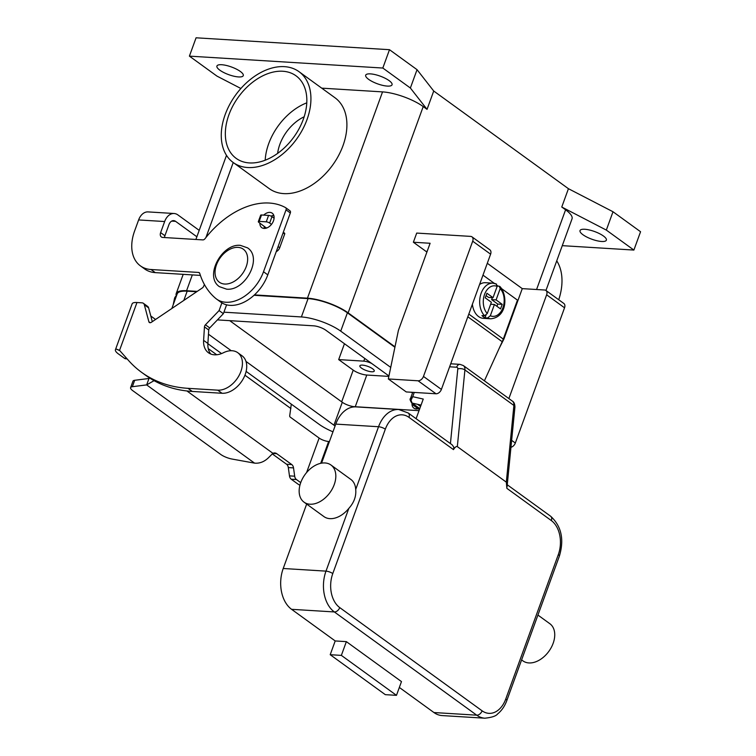 <?xml version="1.0" encoding="UTF-8"?>
<svg xmlns="http://www.w3.org/2000/svg" width="756" height="756" viewBox="0 0 756 756"><rect width="100%" height="100%" fill="white"/><g stroke="black" fill="none" stroke-linecap="round" stroke-linejoin="round"><path stroke-width="1.13" d="M141.627 372.358L145.917 375.467A178.444 119.665 -54.1 0 0 192.26 391.438L222.018 393.271A21.924 14.704 -54.1 0 0 230.656 391.287A21.924 14.704 -54.1 0 0 245.539 373.53A21.924 14.704 -54.1 0 0 242.062 355.811L237.771 352.702A21.924 14.704 125.9 0 1 241.249 370.421A21.924 14.704 125.9 0 1 226.375 388.178A21.924 14.704 125.9 0 1 217.737 390.162L187.979 388.329A178.444 119.665 125.9 0 1 141.627 372.358A178.444 119.665 125.9 0 1 128.567 360.508L119.552 350.359L116.046 348.979A14.279 4.149 20 0 0 115.441 349.697A14.279 4.149 20 0 0 118.437 353.94L124.466 358.306A5.103 3.478 93.5 0 0 125.817 358.807L127.131 358.892M221.895 302.873L219.089 310.574L205.434 324.806A2.551 1.71 -54.1 0 0 204.46 326.885L203.61 340.361A22.945 15.385 -54.1 0 0 208.439 352.75A22.945 15.385 -54.1 0 0 223.445 352.731A21.924 14.704 125.9 0 1 237.771 352.702M299.915 485.257A14.279 4.149 20 0 1 297.25 483.575L291.23 479.219A5.103 3.478 -86.5 0 1 289.472 475.874L288.32 467.586A5.103 3.478 93.5 0 0 286.571 464.25L272.255 453.874M271.48 224.39L269.646 223.058A2.551 0.737 20 0 0 266.254 221.829L259.185 221.395A2.551 0.737 20 0 0 258.325 221.64A2.551 0.737 20 0 0 258.864 222.396L266.49 228.085M115.441 349.697L132.12 303.855A14.279 4.149 -160 0 1 136.968 302.523L142.052 302.835A5.103 3.421 125.9 0 1 143.375 303.298A5.103 3.421 125.9 0 1 144.33 304.762L148.875 321.763A2.551 1.71 -54.1 0 0 149.357 322.5A2.551 1.71 -54.1 0 0 151.351 322.302L202.324 287.951A2.551 1.71 -54.1 0 0 203.6 286.392L204.413 284.521M276.242 251.663A5.103 3.421 -54.1 0 0 279.711 247.732L284.691 234.029A1.021 0.68 -54.1 0 0 284.284 233.075M210.782 354.035A22.945 15.385 125.9 0 1 207.891 343.47L208.741 329.994A2.551 1.71 125.9 0 1 209.724 327.906L223.379 313.683L226.602 304.819M152.306 321.659L148.62 307.862A5.103 3.421 -54.1 0 0 147.656 306.407L143.375 303.298M154.073 380.665L146.655 384.899L148.989 378.482L149.82 378.123M150.794 316.008L155.566 319.467M219.089 310.574L223.379 313.683M254.564 463.135L232.158 459.072A10.197 2.967 -160 0 1 220.733 454.441L132.744 390.654A10.197 2.967 20 0 1 130.608 387.62A10.197 2.967 20 0 1 132.347 386.703L146.655 384.899L254.564 463.135C260.055 463.626 265.025 461.481 269.486 456.709L272.935 453.326A7.645 5.216 -86.5 0 1 274.778 452.957A7.645 5.216 -86.5 0 1 276.809 453.713L291.778 464.571A5.103 3.478 -86.5 0 1 293.526 467.907L294.679 476.195A5.103 3.478 93.5 0 0 296.437 479.531L300.718 482.64M148.989 378.482L134.681 380.287A10.197 2.967 -160 0 0 132.943 381.204L130.608 387.62M274.088 218.172L271.98 216.641A2.551 0.737 -160 0 0 268.588 215.413L261.529 214.978A2.551 0.737 -160 0 0 260.659 215.214L258.325 221.64M176.346 295.993A10.197 5.056 67 0 0 174.419 298.875L173.181 304.857M329.427 441.542L328.633 441.485A7.135 2.079 20 0 1 319.136 438.064L290.153 417.047A1.276 0.869 -86.5 0 1 289.728 415.658L291.306 404.148M506.322 482.148L457.333 446.626L464.912 369.939A7.645 5.131 -54.1 0 0 463.315 365.545L512.303 401.058A7.645 5.131 125.9 0 1 513.9 405.452L506.322 482.148L506.87 488.338L551.351 520.582A25.496 17.397 -86.5 0 1 558.315 554.602L505.764 698.998A25.496 17.397 -86.5 0 1 482.111 710.82L339.737 607.597A5.103 3.421 125.9 0 1 337.469 610.763A5.103 3.421 125.9 0 1 334.35 611.944L476.724 715.176A5.103 3.421 -54.1 0 0 479.843 713.995A5.103 3.421 -54.1 0 0 482.111 710.82M339.737 607.597A25.496 17.397 -86.5 0 1 332.772 573.577L385.324 429.181A25.496 17.397 -86.5 0 1 408.977 417.359A5.103 3.421 -54.1 0 0 409.072 414.052A5.103 3.421 -54.1 0 0 408.249 413.003L452.135 444.821L453.817 447.127L453.591 449.404C455.225 447.013 456.473 446.087 457.333 446.626M411.614 402.825A2.551 1.71 -54.1 0 0 411.67 402.872A2.551 1.71 -54.1 0 0 411.67 402.882A2.551 1.71 -54.1 0 0 412.115 403.071L411.018 400.283L412.7 396.683L410.432 398.639M507.078 486.514L507.134 485.787M324.995 462.955A22.945 15.385 125.9 0 1 330.958 465.006A22.945 15.385 125.9 0 1 332.385 488.716A22.945 15.385 125.9 0 1 309.979 504.214A22.945 15.385 125.9 0 1 304.025 502.154A22.945 15.385 125.9 0 1 302.589 478.453A22.945 15.385 125.9 0 1 324.995 462.955M330.958 465.006L350.86 479.436A22.945 15.385 125.9 0 1 355.707 489.482C356.35 496.267 354.054 502.56 348.828 508.382A22.945 15.385 125.9 0 1 329.881 518.644A22.945 15.385 125.9 0 1 323.927 516.584L304.025 502.154M537.932 615.072L549.867 623.728A22.945 15.385 125.9 0 1 551.304 647.438A22.945 15.385 125.9 0 1 528.898 662.936A22.945 15.385 125.9 0 1 522.935 660.876L521.612 659.912M401.474 681.591L396.475 695.34L341.362 655.386L346.361 641.636L401.474 681.591M341.362 655.386L330.202 654.705L385.314 694.66L396.475 695.34M330.202 654.705L335.21 640.946L346.361 641.636M408.249 413.003L398.79 409.516L356.019 406.889A30.59 20.875 93.5 0 0 335.768 424.097L321.555 463.154M306.662 504.072L283.216 568.493A30.59 20.875 93.5 0 0 291.58 609.317L335.21 640.946M433.944 712.539A30.59 20.875 93.5 0 0 442.08 715.573L484.851 718.2A30.59 20.875 93.5 0 1 476.724 715.176L433.944 712.539L399.348 687.45M420.553 406.454L417.595 404.309L421.054 405.084M416.102 418.692L423.247 399.055L412.7 396.683L414.25 392.43M472.387 304.233A17.842 12.181 93.5 0 0 478.595 316.566A17.842 12.181 93.5 0 0 483.339 318.333L490.776 318.786C507.352 317.161 507.748 294.972 499.99 286.562L499.187 286.203L500.198 288.641L496.097 299.905L502.22 304.347L500.548 308.93L494.424 304.488L490.332 315.762L487.62 317.964L485.021 317.803A17.842 12.181 -86.5 0 1 483.434 316.858A17.842 12.181 -86.5 0 1 481.959 315.583L484.558 315.743L487.27 313.542L491.372 302.277L485.248 297.836L486.911 293.252L493.035 297.684L497.136 286.42L496.125 283.991A17.842 12.181 93.5 0 0 492.969 283.169A17.842 12.181 93.5 0 0 480.476 295.398A17.842 12.181 93.5 0 0 484.558 315.743M497.24 286.089L499.187 286.203M249.414 162.927A50.983 34.19 125.9 0 1 236.165 158.373A50.983 34.19 125.9 0 1 232.99 105.679A50.983 34.19 125.9 0 1 282.782 71.253A50.983 34.19 125.9 0 1 296.021 75.817A50.983 34.19 125.9 0 1 299.196 128.501A50.983 34.19 125.9 0 1 249.414 162.927M265.195 160.215A50.983 34.19 125.9 0 1 306.794 102.835M277.632 153.383A35.693 23.937 125.9 0 1 304.177 116.774M307.012 119.609A56.086 37.611 -54.1 0 0 299.017 71.688A56.086 37.611 -54.1 0 0 225.184 114.572A56.086 37.611 -54.1 0 0 233.179 162.493A56.086 37.611 -54.1 0 0 307.012 119.609M299.017 71.688L334.993 97.77A56.086 37.611 125.9 0 1 342.988 145.691A56.086 37.611 125.9 0 1 269.155 188.575L233.179 162.493M371.659 371.782A7.645 2.221 20 0 1 363.636 369.391A7.645 2.221 20 0 1 359.875 365.838A7.645 2.221 20 0 1 362.474 365.12A7.645 2.221 20 0 1 370.487 367.51A7.645 2.221 20 0 1 374.248 371.064A7.645 2.221 20 0 1 371.659 371.782M417.841 408.524A8.155 5.472 125.9 0 1 415.876 408.769A8.155 5.472 125.9 0 1 413.759 408.032A8.155 5.472 125.9 0 1 412.077 403.175M418.153 408.741A8.155 5.472 125.9 0 1 416.187 408.987A8.155 5.472 125.9 0 1 414.061 408.259A8.155 5.472 125.9 0 1 413.91 408.145M601.615 241.476A14.024 4.073 20 0 1 586.921 237.1A14.024 4.073 20 0 1 580.022 230.58A14.024 4.073 20 0 1 584.775 229.266A14.024 4.073 20 0 1 599.48 233.642A14.024 4.073 20 0 1 606.369 240.172A14.024 4.073 20 0 1 601.615 241.476M238.518 76.932A14.024 4.073 20 0 1 223.814 72.557A14.024 4.073 20 0 1 216.925 66.037A14.024 4.073 20 0 1 221.678 64.723A14.024 4.073 20 0 1 236.373 69.098A14.024 4.073 20 0 1 243.271 75.619A14.024 4.073 20 0 1 238.518 76.932M387.299 86.089A14.024 4.073 20 0 1 372.595 81.714A14.024 4.073 20 0 1 365.696 75.184A14.024 4.073 20 0 1 370.459 73.88A14.024 4.073 20 0 1 385.154 78.255A14.024 4.073 20 0 1 392.052 84.776A14.024 4.073 20 0 1 387.299 86.089M263.702 215.11A8.921 5.982 125.9 0 1 272.226 213.192A8.921 5.982 125.9 0 1 273.492 220.809A8.921 5.982 125.9 0 1 261.746 227.632A8.921 5.982 125.9 0 1 259.856 223.114M273.823 215.488A8.921 5.982 -54.1 0 0 271.073 216.121M484.398 380.835L502.211 341.712A26.762 17.955 -54.1 0 0 503.288 339.094L517.463 300.132L501.7 288.707M414.411 404.857L412.559 404.696L412.965 403.808M412.559 404.696L419.391 409.648M487.299 263.277L522.264 288.631L503.912 339.047L503.43 338.697M164.562 237.545A5.103 3.421 125.9 0 1 164.912 235.721L168.947 224.645A7.135 4.867 93.5 0 1 173.672 220.629A7.135 4.867 93.5 0 1 175.572 221.338L196.872 236.779M174.107 213.504L148.072 211.907A14.279 9.743 93.5 0 0 138.622 219.939L134.596 231.015A40.786 27.348 -54.1 0 0 140.408 265.866A40.786 27.348 -54.1 0 0 151.002 269.514L198.611 272.443A2.551 1.71 125.9 0 1 199.272 272.67A2.551 1.71 125.9 0 1 199.735 273.351A101.966 68.38 -54.1 0 0 215.564 298.289A35.693 23.937 -54.1 0 0 216.528 299.045A35.693 23.937 -54.1 0 0 263.513 271.754L286.033 209.866A2.551 1.71 -54.1 0 0 285.673 207.692A2.551 1.71 -54.1 0 0 285.551 207.616A76.479 51.285 -54.1 0 0 204.999 238.707A2.551 1.71 125.9 0 1 202.854 239.898L162.682 237.431A5.103 3.421 125.9 0 1 161.359 236.968A5.103 3.421 125.9 0 1 160.631 232.612L164.657 221.536A14.279 9.743 -86.5 0 1 174.107 213.504A14.279 9.743 -86.5 0 1 177.906 214.921L199.206 230.363M216.528 299.045L220.809 302.154A35.693 23.937 -54.1 0 0 267.794 274.863L290.323 212.975A2.551 1.71 -54.1 0 0 289.954 210.801A2.551 1.71 -54.1 0 0 289.841 210.726L285.777 207.777M140.408 265.866L144.698 268.975A40.786 27.348 -54.1 0 0 155.292 272.623L200.397 275.401M264.137 226.224A8.921 5.982 -54.1 0 0 264.43 228.444M240.89 88.49L216.963 76.11L189.406 56.133L196.078 37.8L389.491 49.698L417.047 69.675L433.717 91.022L568.436 188.698L613.003 211.746L640.559 231.733L633.887 250.066L562.275 245.662M189.406 56.133L382.82 68.04L410.376 88.017L427.045 109.355L433.717 91.022M389.491 49.698L382.82 68.04M613.003 211.746L606.331 230.089L633.887 250.066M568.436 188.698L561.765 207.031L606.331 230.089M417.047 69.675L410.376 88.017M561.765 207.031L565.592 209.799A30.59 8.892 20 0 1 572.018 218.89L545.955 290.493M321.706 88.15L382.536 91.892A30.59 8.892 20 0 1 423.218 106.577L427.045 109.355M254.422 294.897L307.456 298.166A30.59 8.892 20 0 1 348.138 312.852L395.001 346.824M176.375 296.068A30.59 8.892 20 0 1 176.195 293.583A30.59 8.892 20 0 1 186.571 290.729L197.221 291.381M171.858 308.486L177.159 293.933A29.569 8.599 20 0 1 187.186 291.173L196.673 291.75M254.007 295.284L308.07 298.611A29.569 8.599 20 0 1 347.401 312.814L394.906 347.259M388.868 376.394L366.783 375.042A10.197 2.967 20 0 1 353.222 370.138L338.679 359.591L344.452 343.725M390.729 367.397L340.72 331.147A29.569 8.599 -160 0 0 301.389 316.944L223.927 312.181M207.881 343.668L221.536 353.572M246.125 371.394L319.07 424.277A29.569 8.599 -160 0 0 332.961 431.818M217.407 319.901L313.636 325.827A9.176 2.665 20 0 1 325.845 330.23L388.953 375.978M411.396 392.26L412.474 393.035M335.097 425.949A9.176 2.665 20 0 1 333.944 425.193L245.993 361.425M231.223 350.718L208.476 334.228M229.72 320.657L342.288 402.277A9.176 2.665 -160 0 0 354.488 406.681L419.032 410.65M371.697 363.475A7.645 2.221 -160 0 0 363.787 361.141L338.679 359.591M558.731 299.754A56.086 37.611 -54.1 0 0 556.747 260.848M418.087 380.788L435.995 393.772L406.246 391.939L388.329 378.954L418.087 380.788A5.103 3.421 125.9 0 0 423.473 376.431L472.698 241.202A5.103 3.421 125.9 0 0 471.971 236.845A5.103 3.421 125.9 0 0 470.638 236.392L416.707 233.075L413.371 242.241L425.93 251.342A40.786 27.83 -86.5 0 1 426.904 252.088M435.995 393.772A5.103 3.421 -54.1 0 0 441.391 389.416L490.606 254.186A5.103 3.421 -54.1 0 0 489.879 249.83L471.971 236.845M388.329 378.954L398.412 330.363L430.107 243.271L413.371 242.241M510.952 447.287A5.103 3.421 -54.1 0 0 515.327 443.025L564.543 307.796A5.103 3.421 -54.1 0 0 563.815 303.44L545.908 290.455A5.103 3.421 125.9 0 1 546.635 294.812L508.873 398.573M522.264 288.631L544.585 290.002A5.103 3.421 125.9 0 1 545.908 290.455M503.912 339.047L499.31 348.091M496.588 284.105L492.969 283.169L485.532 282.706A17.842 12.181 93.5 0 0 479.559 284.53M485.021 317.803L485.938 315.29M496.938 306.312L497.76 304.073L491.636 299.631L492.354 297.647M493.035 297.684L488.574 297.41L486.061 295.596M496.097 299.905L491.636 299.631M502.22 304.347L497.76 304.073M494.424 304.488L490.644 304.262M414.316 405.055L419.656 408.93M498.166 286.146L497.316 285.532M494.301 283.339L482.98 275.137M266.32 227.802L267.095 227.849M136.968 302.523L119.552 350.359M119.779 350.614L116.046 348.979M124.466 358.306L126.734 358.448M217.737 390.162L222.018 393.271M203.61 340.361L207.891 343.47M204.46 326.885L208.741 329.994M205.434 324.806L209.724 327.906M278.095 246.56L279.711 247.732M283.084 232.867L284.691 234.029M148.875 321.763L150.208 322.727M144.33 304.762L148.62 307.862M187.979 388.329L192.26 391.438M134.681 380.287L132.347 386.703M259.185 221.395L261.529 214.978M266.254 221.829L268.588 215.413M269.646 223.058L271.98 216.641M174.419 298.875L175.524 298.412M290.89 408.542L244.935 375.222M216.707 354.762L208.25 348.629M186.93 390.975L272.935 453.326M306.577 472.585L319.136 438.064M328.633 441.485L320.686 463.334M291.23 479.219L296.437 479.531M289.472 475.874L294.679 476.195M288.32 467.586L293.526 467.907M286.571 464.25L291.778 464.571M272.746 453.468L276.809 453.713M449.622 366.792L456.605 367.227A2.551 1.71 125.9 0 1 457.796 368.919L450.425 443.583M450.718 363.787L459.979 364.354A5.103 3.478 93.5 0 0 458.675 364.638A5.103 3.478 93.5 0 0 456.605 367.227M514.874 407.38A5.103 2.485 -174.4 0 0 514.921 407.153A5.103 2.485 -174.4 0 0 513.9 405.452L464.912 369.939A5.103 2.485 -174.4 0 0 461.557 368.72A5.103 2.485 -174.4 0 0 457.796 368.919M408.977 417.359L453.458 449.612M507.257 484.785L550.623 516.225A5.103 3.421 125.9 0 1 551.436 517.274A5.103 3.421 125.9 0 1 551.351 520.582M332.772 573.577A5.103 1.484 -160 0 0 329.512 571.933A5.103 1.484 -160 0 0 325.987 571.13A30.59 20.875 93.5 0 0 334.35 611.944L291.58 609.317M385.324 429.181A5.103 1.484 -160 0 0 382.073 427.546A5.103 1.484 -160 0 0 378.548 426.734L355.707 489.482M550.623 516.225C561.434 526.138 564.354 539.434 559.383 556.114A5.103 1.484 -160 0 0 559.383 556.114A5.103 1.484 -160 0 0 559.393 556.104A5.103 1.484 -160 0 0 558.315 554.602M559.383 556.114L506.832 700.51A5.103 1.484 -160 0 0 506.832 700.5A5.103 1.484 -160 0 0 505.764 698.998M335.768 424.097L378.548 426.734A30.59 20.875 93.5 0 1 398.79 409.516M283.216 568.493L325.987 571.13L348.828 508.382M419.769 408.618L412.115 403.071L417.595 404.309M238.027 247.373A20.393 13.674 125.9 0 1 246.229 266.622A20.393 13.674 125.9 0 1 224.674 284.048A20.393 13.674 125.9 0 1 216.471 264.798A20.393 13.674 125.9 0 1 238.027 247.373M487.62 317.964A17.842 12.181 93.5 0 0 490.776 318.786M160.631 232.612L164.912 235.721M286.033 209.866L290.323 212.975M263.513 271.754L267.794 274.863M198.611 272.443L199.697 273.228M151.002 269.514L155.292 272.623M164.657 221.536L138.622 219.939M175.572 221.338L171.706 221.102M565.592 209.799L536.58 289.51M233.226 162.531L205.944 237.507M192.326 274.9L186.571 290.729M382.536 91.892L307.456 298.166M423.218 106.577L348.138 312.852M355.254 406.728L366.783 375.042M341.684 401.833L353.222 370.138M183.812 300.425L187.186 291.173M333.944 425.193L342.288 402.277M301.389 316.944L308.07 298.611M340.72 331.147L347.401 312.814M363.787 361.141L364.761 358.448M472.698 241.202L490.606 254.186M423.473 376.431L441.391 389.416M427.149 251.417L425.93 251.342M511.642 440.351L515.327 443.025M546.635 294.812L564.543 307.796M497.136 286.42A15.3 10.442 93.5 0 0 484.549 294.434A15.3 10.442 93.5 0 0 487.27 313.542M490.332 315.762A15.3 10.442 93.5 0 0 502.92 307.749A15.3 10.442 93.5 0 0 500.198 288.641M468.805 314.099L503.288 339.094M467.822 316.773L502.211 341.712M283.302 232.262L284.549 233.16M419.731 408.722L411.67 402.872C410.083 400.33 409.676 398.894 410.461 398.573L412.729 392.336M506.832 700.51C504.772 706.142 501.71 710.612 497.637 713.919C496.059 716.055 491.797 717.482 484.851 718.2M459.979 364.354L463.315 365.545M507.03 487.006L514.921 407.153C514.864 403.978 513.995 401.946 512.303 401.058M247.562 247.864L240.389 245.369C221.848 243.234 203.978 276.535 219.429 286.666L226.602 289.161C245.142 291.296 263.012 257.985 247.562 247.864M285.673 207.692L289.954 210.801M226.498 155.367L195.889 239.472M183.198 274.343L176.195 293.583"/></g></svg>
